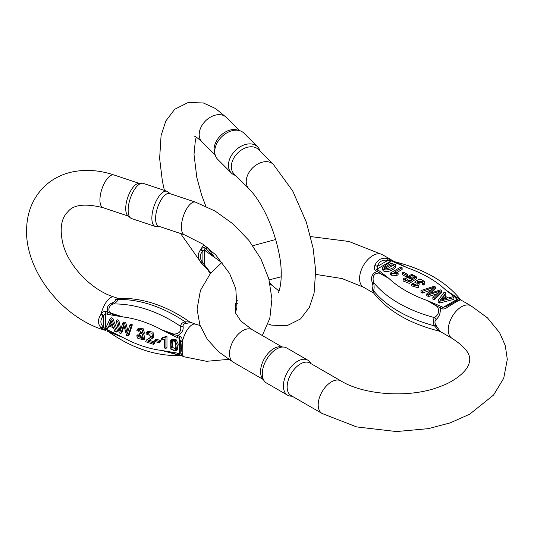 <?xml version="1.0" encoding="UTF-8"?>
<svg xmlns="http://www.w3.org/2000/svg" width="534" height="534" viewBox="0 0 534 534"><rect width="100%" height="100%" fill="white"/><g stroke="black" fill="none" stroke-linecap="round" stroke-linejoin="round"><path stroke-width="0.8" d="M204.909 266.593L200.978 262.655C197.507 257.862 197.507 253.41 200.978 249.285L201.371 248.877C202.706 247.516 204.001 247.229 205.256 248.01L206.411 249.164L206.691 246.882M270.184 284.395A17.242 12.195 -45 0 1 273.348 286.424L269.917 283.174M257.588 146.817L243.898 133.126A18.536 13.11 135 0 0 239.626 130.65L237.236 129.962A17.242 12.195 135 0 0 220.395 135.836A17.242 12.195 135 0 0 214.521 152.677L215.209 155.067A18.536 13.11 135 0 0 217.685 159.339L231.376 173.029A18.536 13.11 -45 0 1 235.214 150.655A18.536 13.11 -45 0 1 257.588 146.817A18.536 13.11 -45 0 1 260.065 151.089L260.078 151.135M273.348 164.399L258.456 149.507A17.242 12.195 135 0 0 237.637 153.078A17.242 12.195 135 0 0 234.066 173.897L248.957 188.789A17.242 12.195 135 0 1 248.01 174.291A17.242 12.195 135 0 1 273.348 164.399L292.699 190.945L306.316 222.091L313.084 247.996L315.681 270.578L314.079 293.206L309.34 307.404L300.555 318.938L286.892 325.753L271.739 325.153L268.068 323.938M235.694 175.519L235.648 175.506A18.536 13.11 -45 0 1 231.376 173.029M239.626 130.65A18.536 13.11 135 0 0 221.523 136.964A18.536 13.11 135 0 0 215.209 155.067M221.537 262.675A102.742 41.946 -108.4 0 0 214.635 257.501L205.71 251.12A3.137 2.216 -45 0 1 206.411 249.164L214.635 257.501L207.659 247.636M205.71 251.12L204.555 249.965L202.56 251.454C199.522 254.631 199.522 258.276 202.56 262.388L210.817 273.034M210.576 273.321L207.753 269.757M210.262 273.702L207.706 269.67M210.643 273.234L206.204 267.908L201.932 263.783A17.242 12.195 -45 0 1 200.978 262.655A3.137 1.035 -38.4 0 0 202.56 262.388M205.71 266.599A3.137 2.216 135 0 0 206.204 267.908M201.371 248.877A3.137 1.816 -130.8 0 0 202.907 251.14L202.907 262.808A3.137 0.968 139.5 0 1 201.371 263.135M402.316 272.907L403.591 272.173L407.495 274.423L406.22 275.164L402.316 272.907L402.316 274.616L406.22 276.872L407.068 276.378M439.595 303.025L453.913 299.347L453.913 297.638L439.595 301.316L439.595 303.025L438.12 302.171L438.12 300.468L444.235 292.051L445.79 292.946L445.79 294.655L444.775 295.976M434.269 299.948L441.872 292.392L441.872 290.683L434.269 298.239L434.269 299.948L432.867 299.14L432.867 297.431L439.749 291.137L428.422 294.868L428.422 296.57L436.679 293.9M428.422 294.868L426.766 293.914L426.766 295.616L428.422 296.57M426.766 293.914L433.381 287.452L422.341 291.357L420.966 290.563L420.966 292.272L422.341 293.066L430.291 290.276M431.405 292.832L435.47 288.694L435.47 286.992L428.875 293.687L440.47 289.875L441.872 290.683M396.542 272.674L402.129 269.45L402.129 267.741L394.039 272.413L398.104 272.994L398.104 274.703L396.875 275.411L391.288 275.184L390.474 274.71L390.474 273.007L400.86 267.007L402.129 267.741M403.137 280.951L409.398 283.454L416.573 278.688L416.573 276.979L409.398 281.745L403.13 279.389L403.13 281.091M405.353 280.37L405.46 278.568L404.845 279.556M404.845 279.516L404.845 279.469C405.606 281.418 407.976 281.451 411.954 279.576L406.841 277.199L406.841 278.908L408.57 280.871M382.558 267.494L382.724 269.85C384.073 273.742 394.179 270.518 395.687 266.766L395.687 265.058C394.179 268.816 384.073 272.033 382.724 268.141L382.558 267.494L389.246 262.648L395.714 264.777M423.796 285.109L424.877 283.434L424.877 281.598L423.796 283.407L423.796 285.109L422.361 284.475L422.361 282.766L423.168 281.505L417.201 281.598L419.123 283.207L419.123 284.916L417.868 285.476L413.716 285.209M417.641 282.453L422.741 282.393M411.5 284.141L411.5 285.844L418.696 287.913L418.696 286.204L411.5 284.141L416.079 282.266L415.505 281.184L420.044 278.928L424.877 281.598M461.049 300.315C446.798 282.192 424.937 269.41 395.467 261.954L407.402 267.814L391.228 260.906L387.817 260.398C382.604 259.411 379.12 261.42 377.364 266.433L376.991 269.123L388.959 278.461L379.207 273.054C374.027 273.114 372.131 276.232 373.52 282.399C374.321 286.151 374.321 288.901 373.52 290.65L373.379 292.685C387.631 310.808 409.491 323.597 438.961 331.053L434.496 325.853C432.774 322.629 432.774 319.886 434.496 317.61C438.701 314.653 439.669 310.995 437.393 306.643L427.026 300.442L443.2 307.35L446.611 306.409L457.064 300.375L457.438 299.133L445.469 289.795L460.608 299.834M441.585 306.416A3.137 1.809 120 0 0 440.156 307.838C440.744 312.764 439.422 316.622 436.198 319.412C434.536 320.914 434.536 322.977 436.198 325.6L440.156 331.387M459.447 299.167L470.961 305.808A18.81 10.86 -60 0 0 461.556 306.743A18.81 10.86 -60 0 0 448.527 326.528A18.81 10.86 -60 0 0 452.144 338.396L440.53 331.687M459.353 299.107L458.86 298.906C460.235 299.661 460.508 300.101 459.674 300.228C457.224 301.243 453.046 303.659 447.132 307.471C445.289 308.886 443.507 309.32 441.778 308.772L427.026 300.442A115.15 66.483 0 0 1 388.959 278.461L375.569 270.544C374.194 269.296 373.92 267.681 374.755 265.685C377.204 259.871 381.383 257.455 387.297 258.443L393.885 261.313L382.284 254.611L348.936 241.468L310.568 236.562M373.56 292.926L372.171 288.634C373.126 287.546 373.126 285.483 372.171 282.446C370.583 276.846 372.258 273.188 377.191 271.479A3.137 1.809 120 0 1 378.613 270.057M264.217 380.916L262.341 378.259A18.81 10.86 -60 0 1 262.327 362.9A18.81 10.86 -60 0 1 273.849 348.555A18.81 10.86 -60 0 1 280.517 346.773L283.761 347.067A20.225 11.675 120 0 0 276.592 348.982A20.225 11.675 120 0 0 264.203 364.402A20.225 11.675 120 0 0 264.217 380.916A20.225 11.675 120 0 0 266.479 383.011L287.606 395.2A20.225 11.675 -60 0 1 284.502 379A20.225 11.675 -60 0 1 297.712 361.178A20.225 11.675 -60 0 1 307.824 360.176A20.225 11.675 -60 0 1 310.087 362.272L311.088 363.694M300.455 363.914A18.81 10.86 -60 0 1 309.86 362.98L340.899 380.902A18.81 10.86 120 0 0 331.494 381.83A18.81 10.86 120 0 0 319.205 398.411A18.81 10.86 120 0 0 322.089 413.483L291.05 395.56A18.81 10.86 -60 0 1 288.166 380.488A18.81 10.86 -60 0 1 300.455 363.914M292.278 396.275L290.543 396.115A20.225 11.675 -60 0 1 287.606 395.2M307.824 360.176L286.705 347.981A20.225 11.675 120 0 0 283.761 347.067M392.844 261.84A3.137 1.809 -60 0 1 394.266 261.62L407.402 267.814A115.15 66.483 0 0 1 445.469 289.795L457.238 297.972A3.137 1.809 -60 0 0 455.816 298.199M436.198 319.412A6.268 4.212 38.9 0 0 434.496 317.61A125.25 72.31 180 0 1 373.52 282.399A6.268 0.728 -12.5 0 0 372.171 282.446M436.198 325.6A6.268 2.002 -29.4 0 0 434.496 325.853A125.25 72.31 0 0 1 373.52 290.65A6.268 5.487 26.5 0 0 372.171 288.634M459.674 300.228A3.137 2.99 60 0 0 457.064 300.375L446.611 306.409L447.132 307.471M374.755 265.685A3.137 1.442 -162.8 0 1 377.364 266.433L387.817 260.398A3.137 1.442 -77.2 0 0 387.297 258.443M423.796 283.407L422.361 282.766M419.123 283.207L417.868 283.774L417.868 285.476M417.868 283.774L413.156 284.348L417.655 285.336L418.696 286.204M384.627 268.382L391.048 265.031L393.638 265.578M387.05 268.962L394.045 264.67L391.048 263.322L384.213 267.581L387.05 268.962M409.044 278.134L412.081 276.946L414.531 277.68M411.52 278.902L414.918 276.799L412.081 275.237L408.617 277.293L411.52 278.902M403.137 281.231L403.137 279.529L404.091 277.894L405.46 278.568M406.841 277.199L411.781 274.276L416.573 276.979M398.104 272.994L396.875 273.708L396.875 275.411M396.875 273.708L391.288 273.481L391.288 275.184M391.288 273.481L390.474 273.007M434.269 298.239L432.867 297.431M422.341 291.357L422.341 293.066M420.966 290.563L434.149 286.224L435.47 286.992M443.173 296.343L439.976 300.282L446.678 298.366L443.173 296.343L443.173 298.052L444.648 298.9M441.938 299.621L443.173 298.052M445.79 292.946L443.867 295.456L448.186 297.952L452.458 296.797L453.913 297.638M439.595 301.316L438.12 300.468M407.495 274.423L407.495 275.844M406.22 275.164L406.22 276.872M160.327 340.532L155.888 339.05L154.84 340.091L159.286 341.573L160.327 340.532L160.327 341.9L159.286 342.941L154.84 341.466L154.84 340.091M112.828 318.304L111.145 317.743L110.104 318.785L111.786 319.345L112.828 318.304L117.64 331L116.599 332.041L114.823 331.454L113.448 327.636L108.535 325.994L107.241 328.924L109.043 326.167M118.802 320.293L117.206 319.759L116.165 320.807L117.76 321.341L118.802 320.293L120.797 329.091M125.737 322.603L123.861 321.982L122.813 323.023L124.696 323.651L125.737 322.603L128.033 331.307M132.339 324.805L130.77 324.285L129.722 325.326L131.291 325.847L132.339 324.805L129.108 334.825L128.067 335.866L126.565 335.365L123.714 324.665L120.871 333.47L121.919 332.422L124.042 325.927M153.458 344.33L145.675 341.74L146.45 339.998L151.342 337.094L147.851 333.283L147.437 334.538L145.949 333.904L146.623 332.235L151.976 333.236L152.684 338.102L147.684 341.099L153.458 343.022L153.458 344.33L154.5 343.289L154.5 341.98L149.046 340.158M147.437 334.538L148.539 332.942M151.756 336.547L146.45 339.998M152.684 338.102L153.732 337.054L153.024 332.188L147.671 331.187L146.623 332.235M165.92 337.348L165.92 348.488L166.968 347.44L166.968 336.3L166.034 335.993L164.993 337.034L165.92 337.348L166.968 336.3M165.306 336.72L162.636 337.642L161.588 338.689L164.686 337.415M176.247 350.798L177.295 349.75L178.256 344.083L176.16 339.731L171.714 339.203L170.673 340.245L175.119 340.772L177.208 345.131L176.247 350.798L170.787 349.143L170.673 340.245M139.22 335.085L137.772 334.785L136.731 335.826L138.172 336.126L139.22 335.085L142.838 338.115M138.172 336.126L142.471 338.77L139.581 334.458L139.741 333.309L142.071 333.263L138.793 330.192L138.319 331.267L139.447 329.865M142.364 332.522L140.782 332.268L139.741 333.309M138.319 331.267L136.871 330.539L137.532 329.198L142.244 329.872L143.406 334.097L144.447 333.049L143.292 328.824L138.58 328.156L138.146 328.79M143.406 334.097L142.238 334.584L143.806 339.764L144.854 338.716L143.699 333.797M190.591 322.736L186.426 323.29C183.956 323.597 182.855 324.705 183.102 326.614C183.596 330.192 181.834 333.156 177.815 335.512A3.137 1.282 108.4 0 0 177.408 337.635L161.949 329.939L173.864 334.077C179.19 333.87 181.44 331.3 180.612 326.367C180.826 323.971 182.334 322.463 185.144 321.835L189.837 322.002C166.388 305.582 142.525 297.678 118.248 298.292L117.941 299.44C117.734 300.936 116.225 302.444 113.415 303.966C108.716 305.088 106.92 311.763 111.666 313.345L123.02 316.962L107.561 314.352A3.137 1.282 -71.6 0 1 107.968 312.23C106.299 307.964 107.688 304.874 112.133 302.958C114.596 301.97 115.704 300.862 115.451 299.634L117.794 298.272M107.561 329.832L123.02 337.528L108.716 331.881C132.165 348.301 156.028 356.205 180.305 355.591L161.949 350.504L177.408 353.114A3.137 1.282 108.4 0 0 177.815 354.429L184.55 356.879A17.242 7.042 108.4 0 1 182.414 354.79L179.818 355.097L161.949 350.504A102.742 72.651 -135 0 1 123.02 337.528L107.968 331.147A3.137 1.282 -71.6 0 1 107.561 329.832L105.558 329.164A3.137 1.282 108.4 0 0 105.966 330.479L100.959 327.636C97.669 323.898 97.669 319.439 100.959 314.272L101.333 313.738C102.515 311.996 104.057 311.269 105.966 311.562L107.968 312.23C112.754 314.613 117.767 316.188 123.02 316.962A102.742 72.651 -135 0 1 161.949 329.939C167.015 332.609 172.302 334.464 177.815 335.512L179.818 336.18C181.453 337.074 182.301 338.596 182.354 340.745L182.414 341.42C182.982 347.894 182.982 352.347 182.414 354.79A3.137 2.937 26.8 0 1 180.766 352.66C181.58 350.765 181.58 347.12 180.766 341.727L179.411 338.302L177.408 337.635M107.561 314.352L105.558 313.685L103.155 315.854C100.118 319.966 100.118 323.617 103.155 326.788A3.137 1.842 -46.4 0 1 100.959 327.636A17.242 7.042 108.4 0 0 103.095 329.725L105.966 330.479M189.844 322.002L195.457 324.158A17.242 7.042 108.4 0 0 182.414 341.42L180.766 341.727M195.457 202.132A17.242 7.042 -71.6 0 0 182.414 219.401A17.242 7.042 -71.6 0 0 181.386 227.117A17.242 7.042 -71.6 0 0 184.55 234.853L158.758 226.256A17.242 7.042 -71.6 0 1 155.588 218.519A17.242 7.042 -71.6 0 1 160.514 200.871A17.242 7.042 -71.6 0 1 169.665 193.535L195.457 202.132L215.135 211.077L233.265 224.08L248.837 240.347L260.939 258.937L268.829 278.821L271.933 298.967L269.824 318.291L262.314 335.532M130.47 217.925L127.88 215.716A17.242 7.042 -71.6 0 1 125.724 208.56A17.242 7.042 -71.6 0 1 138.64 183.436L142.037 183.222A18.536 7.569 108.4 0 0 128.153 210.236A18.536 7.569 108.4 0 0 130.47 217.925A18.536 7.569 108.4 0 0 131.558 218.553L155.274 226.456A18.536 7.569 -71.6 0 1 151.863 218.139A18.536 7.569 -71.6 0 1 157.163 199.169A18.536 7.569 -71.6 0 1 166.995 191.285A18.536 7.569 -71.6 0 1 168.09 191.906L170.213 193.722M166.995 191.285L143.286 183.382A18.536 7.569 108.4 0 0 142.037 183.222M159.306 226.436L156.522 226.61A18.536 7.569 -71.6 0 1 155.274 226.456M177.408 353.114L179.411 353.782L180.679 352.827A3.137 2.97 31.3 0 0 182.354 355.01M103.155 326.788L105.558 329.164L105.558 313.685A3.137 1.282 -71.6 0 1 105.966 311.562M112.133 302.958A6.268 2.056 -117.9 0 0 113.415 303.966A111.8 79.052 45 0 1 180.612 326.367A6.268 4.426 -177.1 0 0 183.102 326.614M115.451 299.634A6.268 5.66 -175.3 0 0 117.941 299.44A111.8 79.052 -135 0 1 185.144 321.835A6.268 3.297 79 0 0 186.426 323.29M101.333 313.738A3.137 0.968 -139.5 0 0 103.496 315.434L103.496 327.102A3.137 1.816 130.8 0 1 101.333 328.003M180.766 352.66L180.679 341.159L182.354 340.745M143.806 339.764L137.899 338.469L136.731 335.826M175.492 349.082L172.742 347.407L172.495 340.892M171.855 341.246C169.465 345.885 173.129 352.66 175.132 349.717C176.033 347.587 176.033 345.158 175.132 342.448C173.991 340.899 172.903 340.498 171.855 341.246M165.92 348.488L164.479 348.008L164.479 339.324L161.588 340.004L161.588 338.689M153.458 343.022L154.5 341.98M120.871 333.47L119.282 332.942L116.165 320.807M117.76 321.341L120.043 331.641L122.813 323.023M124.696 323.651L127.292 334.057L129.722 325.326M131.291 325.847L128.067 335.866M108.983 324.952L112.968 326.281L110.905 320.22L108.983 324.952L110.024 323.904L111.226 321.281M112.414 324.699L110.024 323.904M107.241 328.924L105.585 328.377L110.104 318.785M111.786 319.345L116.599 332.041M159.286 341.573L159.286 342.941M202.56 251.454A3.137 1.842 -133.6 0 1 200.978 249.285A17.242 12.195 -45 0 1 203.854 244.786M239.586 130.636L226.316 117.373A17.242 12.195 135 0 0 205.503 120.944A17.242 12.195 135 0 0 201.932 141.757C197.253 137.679 194.71 135.843 194.303 136.257M205.256 248.01A3.137 2.216 -45 0 0 204.555 249.965L204.555 265.445A3.137 2.216 135 0 0 205.049 266.753M270.364 283.614A3.137 2.216 135 0 0 270.224 283.447A3.137 2.216 135 0 0 270.017 283.274M392.65 260.685A3.137 1.809 -60 0 0 391.228 260.906L376.991 269.123A3.137 1.809 120 0 0 375.569 270.544M441.778 308.772A3.137 1.809 120 0 1 443.2 307.35L457.438 299.133A3.137 1.809 -60 0 1 458.86 298.906M373.687 293.093L363.467 287.192A18.81 10.86 -60 0 1 359.843 281.518A18.81 10.86 -60 0 1 372.872 255.546A18.81 10.86 -60 0 1 382.284 254.611M237.463 300.121L235.561 303.859L235.567 313.064L240.814 320.987L252.222 329.705A18.81 10.86 120 0 0 242.816 330.633A18.81 10.86 120 0 0 230.528 347.213A18.81 10.86 120 0 0 233.411 362.286L263.215 379.494M391.048 263.322L391.048 265.031M382.724 268.141L382.724 269.85M395.687 266.766L395.687 265.058M412.081 275.237L412.081 276.946M179.818 355.097A3.137 1.282 108.4 0 1 179.411 353.782L179.411 338.302A3.137 1.282 -71.6 0 1 179.818 336.18M117.807 298.272L114.002 297.004A17.242 7.042 108.4 0 0 100.959 314.272A3.137 1.035 -141.6 0 0 103.155 315.854M114.002 297.004C91.234 290.029 67.972 265.378 62.752 243.057C59.574 228.585 61.283 218.146 67.878 211.738C73.465 204.622 85.206 203.28 103.095 207.699A17.242 7.042 -71.6 0 1 99.931 199.963A17.242 7.042 -71.6 0 1 100.959 192.247A17.242 7.042 -71.6 0 1 114.002 174.985L139.247 183.396M175.119 340.772L176.16 339.731M110.271 322.129L111.199 321.201M226.316 117.373L215.476 108.495L203.381 102.982L188.295 102.448L174.711 109.256L165.807 121.038L161.074 135.583L159.633 158.458L162.376 181.146L164.412 190.424M180.579 233.532L201.932 263.783M196.332 137.198L195.384 140.122L194.016 154.5L196.846 177.608L201.558 194.81L205.85 206.257M273.348 286.424L278.948 290.983M277.887 292.952C278.928 293.553 284.569 276.819 278.434 250.573C275.431 236.816 270.845 223.839 264.657 211.644C259.417 201.592 254.184 193.969 248.957 188.789M215.195 155.027L201.932 141.757M236.015 302.751L237.383 303.746M207.753 269.75L207.392 269.236M272.841 285.917L269.91 283.133M252.222 329.705L282.025 346.913M275.637 239.519L252.842 245.687M222.144 262.194L210.376 273.555L200.45 290.342L197.073 309.119L199.863 324.932L207.366 339.417L218.793 351.933L233.411 362.286M363.467 287.192L342.054 278.554L315.754 274.389M281.251 276.759L269.116 279.883M470.961 305.808L487.442 317.843L499.61 332.689L505.277 345.571L507.3 359.349L503.729 378.239L493.543 395.073L469.706 414.19L450.215 422.875L428.341 428.648L396.442 431.552L356.659 426.926L322.089 413.483M452.144 338.396C472.076 351.465 470.587 358.921 468.759 364.368C466.269 371.717 454.461 381.516 440.316 386.449C410.893 398.397 364.422 395.407 340.899 380.902M438.961 331.053L440.543 331.694M393.885 261.313L395.467 261.954M415.505 282.172L415.505 281.184M228.645 359.362L206.538 361.298L184.55 356.879M184.55 234.853L203.107 244.265L215.756 254.925L229.647 273.541L235.801 288.807L236.929 307.424L235.441 312.717M200.056 325.493L195.457 324.158M103.095 329.725C60.235 316.135 23.73 268.342 26.7 226.837C27.561 211.224 33.148 198.081 43.448 187.401C51.03 179.891 60.155 174.852 70.815 172.268C84.692 169.091 99.084 169.999 114.002 174.985M103.095 207.699L128.347 216.116M180.812 355.617L180.305 355.591M107.087 331.053L108.702 331.874M138.58 328.156L137.532 329.198"/></g></svg>
